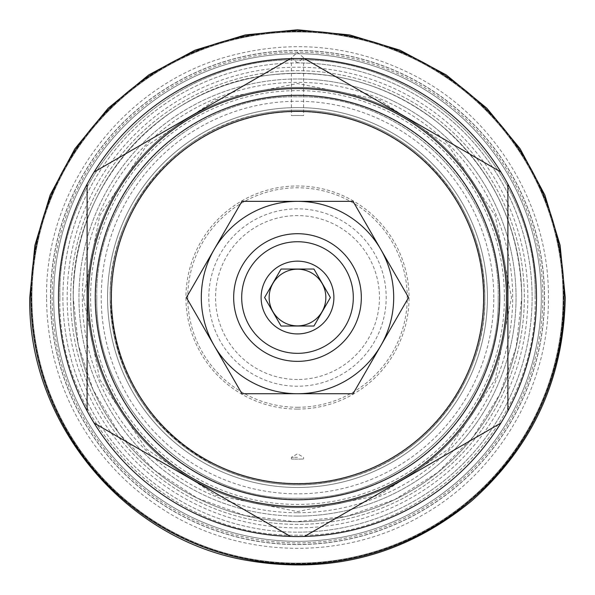 <?xml version="1.0" encoding="UTF-8"?>
<svg xmlns="http://www.w3.org/2000/svg" width="595" height="595" viewBox="0 0 595 595"><rect width="100%" height="100%" fill="white"/><g stroke="black" fill="none" stroke-linecap="round" stroke-linejoin="round"><path stroke-width="0.45" stroke-dasharray="2.98 2.23" d="M73.252 297.537A224.248 224.248 0 0 0 297.5 521.785A224.248 224.248 0 0 0 521.748 297.537A224.248 224.248 0 0 0 297.5 73.289A224.248 224.248 0 0 0 73.252 297.537A224.248 224.248 0 0 0 297.5 521.785A224.248 224.248 0 0 0 521.748 297.537A224.248 224.248 0 0 0 297.5 73.289A224.248 224.248 0 0 0 73.252 297.537L78.28 344.736L93.118 389.822L119.201 433.547L154.596 470.325L197.317 498.164L245.147 515.605L295.685 521.778L346.387 516.371L394.619 499.674L437.712 472.549L473.062 437.057L499.651 394.611L516.155 347.316L521.748 297.537A224.248 224.248 0 0 0 297.5 73.289A224.248 224.248 0 0 1 521.748 297.537A224.248 224.248 0 0 1 297.5 521.785A224.248 224.248 0 0 0 521.748 297.537C520.231 226.479 492.221 168.14 437.712 122.525C388.014 83.969 331.913 68.15 269.394 75.059C160.323 86.513 70.946 187.894 73.252 297.537M50.463 297.537A247.037 247.037 0 0 1 297.5 50.501A247.037 247.037 0 0 1 544.537 297.537A247.037 247.037 0 0 1 297.5 544.574A247.037 247.037 0 0 1 50.463 297.537A247.037 247.037 0 0 1 297.5 50.501A247.037 247.037 0 0 1 544.537 297.537A247.037 247.037 0 0 1 297.5 544.574A247.037 247.037 0 0 1 50.463 297.537M297.5 521.785A224.248 224.248 0 0 1 73.252 297.537A224.248 224.248 0 0 1 297.5 73.289A224.248 224.248 0 0 0 73.252 297.537A224.248 224.248 0 0 0 297.5 521.785M297.5 544.44A246.903 246.903 0 0 0 544.403 297.537A246.903 246.903 0 0 0 297.5 50.635A246.903 246.903 0 0 0 50.597 297.537A246.903 246.903 0 0 0 297.5 544.44A246.903 246.903 0 0 0 544.403 297.537A246.903 246.903 0 0 0 297.5 50.635A246.903 246.903 0 0 0 50.597 297.537A246.903 246.903 0 0 0 297.5 544.44M297.5 563.606A266.069 266.069 0 0 0 563.569 297.537A266.069 266.069 0 0 0 297.5 31.468A266.069 266.069 0 0 0 31.431 297.537A266.069 266.069 0 0 0 297.5 563.606A266.069 266.069 0 0 0 563.569 297.537A266.069 266.069 0 0 0 297.5 31.468A266.069 266.069 0 0 0 31.431 297.537A266.069 266.069 0 0 0 297.5 563.606M297.5 62.929L291.416 57.685L297.5 52.39L303.584 57.685L297.5 62.929A234.608 234.608 0 0 0 62.892 297.537A234.608 234.608 0 0 0 297.5 532.146A234.608 234.608 0 0 1 62.892 297.537A234.608 234.608 0 0 1 297.5 62.929A234.608 234.608 0 0 1 532.109 297.537A234.608 234.608 0 0 1 297.5 532.146A234.608 234.608 0 0 0 532.109 297.537A234.608 234.608 0 0 0 297.5 62.929M297.5 115.497C305.131 115.601 305.131 115.601 297.5 115.497C305.131 115.601 305.131 115.601 297.5 115.497C289.877 115.601 289.877 115.601 297.5 115.497C289.877 115.601 289.877 115.601 297.5 115.497M297.5 564.12A266.582 266.582 0 0 0 564.082 297.537A266.582 266.582 0 0 0 297.5 30.955A266.582 266.582 0 0 0 30.918 297.537A266.582 266.582 0 0 0 297.5 564.12A266.582 266.582 0 0 1 30.918 297.537A266.582 266.582 0 0 1 297.5 30.955A266.582 266.582 0 0 0 30.918 297.537A266.582 266.582 0 0 0 297.5 564.12A266.582 266.582 0 0 0 564.082 297.537A266.582 266.582 0 0 0 297.5 30.955A266.582 266.582 0 0 1 564.082 297.537A266.582 266.582 0 0 1 297.5 564.12M297.5 541.331A243.794 243.794 0 0 0 541.294 297.537A243.794 243.794 0 0 0 297.5 53.736A243.794 243.794 0 0 1 541.294 297.537A243.794 243.794 0 0 0 297.5 53.736A243.794 243.794 0 0 0 53.706 297.537A243.794 243.794 0 0 1 297.5 53.736A243.794 243.794 0 0 0 53.706 297.537A243.794 243.794 0 0 0 297.5 541.331A243.794 243.794 0 0 1 53.706 297.537A243.794 243.794 0 0 1 297.5 53.736A243.794 243.794 0 0 1 541.294 297.537A243.794 243.794 0 0 1 297.5 541.331A243.794 243.794 0 0 0 541.294 297.537A243.794 243.794 0 0 1 297.5 541.331A243.794 243.794 0 0 1 53.706 297.537A243.794 243.794 0 0 0 297.5 541.331A243.794 243.794 0 0 1 53.706 297.537A243.794 243.794 0 0 1 297.5 53.736A243.794 243.794 0 0 1 541.294 297.537A243.794 243.794 0 0 1 297.5 541.331A243.794 243.794 0 0 0 541.294 297.537A243.794 243.794 0 0 0 297.5 53.736A243.794 243.794 0 0 0 53.706 297.537A243.794 243.794 0 0 0 297.5 541.331M31.952 297.537A265.549 265.549 0 0 1 297.5 31.989A265.549 265.549 0 0 1 563.048 297.537A265.549 265.549 0 0 1 297.5 563.086A265.549 265.549 0 0 1 31.952 297.537A265.549 265.549 0 0 0 297.5 563.086A265.549 265.549 0 0 0 563.048 297.537A265.549 265.549 0 0 0 297.5 31.989A265.549 265.549 0 0 0 31.952 297.537M290.509 58.63A239.004 239.004 0 0 1 297.5 58.533A239.004 239.004 0 0 1 304.491 58.63M304.491 536.445A239.004 239.004 0 0 1 297.5 536.541A239.004 239.004 0 0 1 290.509 536.445M94.099 423.045A239.004 239.004 0 0 1 87.108 410.929M87.108 184.145A239.004 239.004 0 0 1 94.099 172.029M507.892 184.145A239.004 239.004 0 0 0 500.901 172.029M500.901 423.045A239.004 239.004 0 0 0 507.892 410.929M297.5 499.77A202.233 202.233 0 0 0 499.733 297.537A202.233 202.233 0 0 0 297.5 95.304A202.233 202.233 0 0 0 95.267 297.537A202.233 202.233 0 0 0 297.5 499.77M380.926 345.435A96.197 96.197 0 0 0 380.926 249.64L380.696 249.238A96.197 96.197 0 0 0 297.731 201.341L297.269 201.341A96.197 96.197 0 0 0 214.304 249.238L214.074 249.64A96.197 96.197 0 0 0 214.074 345.435L214.304 345.836A96.197 96.197 0 0 0 297.269 393.734L297.731 393.734A96.197 96.197 0 0 0 380.696 345.836L408.579 297.537L380.926 249.64M297.731 393.734L353.043 393.734L380.696 345.836M214.304 345.836L241.957 393.734L297.269 393.734M214.074 249.64L186.421 297.537L214.074 345.435M297.269 201.341L241.957 201.341L214.304 249.238M380.696 249.238L353.043 201.341L297.731 201.341M233.671 297.537A63.829 63.829 0 0 0 297.5 361.366A63.829 63.829 0 0 0 361.329 297.537A63.829 63.829 0 0 0 297.5 233.709A63.829 63.829 0 0 0 233.671 297.537M313.944 326.023L330.389 297.537L313.944 269.052L281.056 269.052L264.611 297.537L281.056 326.023L313.944 326.023M269.148 297.537A28.352 28.352 0 0 0 297.5 325.889A28.352 28.352 0 0 0 325.852 297.537A28.352 28.352 0 0 0 297.5 269.185A28.352 28.352 0 0 0 269.148 297.537M297.5 527.869A230.332 230.332 0 0 1 67.168 297.537A230.332 230.332 0 0 1 297.5 67.205A230.332 230.332 0 0 1 527.832 297.537A230.332 230.332 0 0 1 297.5 527.869M297.5 516.088A218.551 218.551 0 0 1 78.949 297.537A218.551 218.551 0 0 1 297.5 78.986A218.551 218.551 0 0 0 78.949 297.537A218.551 218.551 0 0 0 297.5 516.088A218.551 218.551 0 0 0 516.051 297.537A218.551 218.551 0 0 0 297.5 78.986A218.551 218.551 0 0 1 516.051 297.537A218.551 218.551 0 0 1 297.5 516.088M297.5 512.719A215.182 215.182 0 0 0 512.682 297.537A215.182 215.182 0 0 0 297.5 82.355A215.182 215.182 0 0 0 82.318 297.537A215.182 215.182 0 0 0 297.5 512.719M483.423 297.537A185.923 185.923 0 0 1 297.5 483.46A185.923 185.923 0 0 1 111.577 297.537A185.923 185.923 0 0 1 297.5 111.615A185.923 185.923 0 0 1 483.423 297.537A185.923 185.923 0 0 0 297.5 111.615A185.923 185.923 0 0 0 111.577 297.537A185.923 185.923 0 0 0 297.5 483.46A185.923 185.923 0 0 0 483.423 297.537A185.923 185.923 0 0 1 297.5 483.46A185.923 185.923 0 0 1 111.577 297.537A185.923 185.923 0 0 1 297.5 111.615A185.923 185.923 0 0 1 483.423 297.537M504.396 297.537A206.896 206.896 0 0 0 297.5 90.641A206.896 206.896 0 0 0 90.604 297.537A206.896 206.896 0 0 0 297.5 504.434A206.896 206.896 0 0 0 504.396 297.537M507.505 297.537A210.005 210.005 0 0 0 297.5 87.532A210.005 210.005 0 0 0 87.495 297.537A210.005 210.005 0 0 0 297.5 507.542A210.005 210.005 0 0 0 507.505 297.537A210.005 210.005 0 0 0 297.5 87.532A210.005 210.005 0 0 0 87.495 297.537A210.005 210.005 0 0 0 297.5 507.542A210.005 210.005 0 0 0 507.505 297.537A210.005 210.005 0 0 0 297.5 87.532A210.005 210.005 0 0 0 87.495 297.537A210.005 210.005 0 0 0 297.5 507.542A210.005 210.005 0 0 0 507.505 297.537A210.005 210.005 0 0 0 297.5 87.532A210.005 210.005 0 0 0 87.495 297.537A210.005 210.005 0 0 0 297.5 507.542A210.005 210.005 0 0 0 507.505 297.537M87.368 297.537A210.132 210.132 0 0 0 297.5 507.669A210.132 210.132 0 0 0 507.632 297.537A210.132 210.132 0 0 0 297.5 87.406A210.132 210.132 0 0 0 87.368 297.537A210.132 210.132 0 0 0 297.5 507.669A210.132 210.132 0 0 0 507.632 297.537A210.132 210.132 0 0 0 297.5 87.406A210.132 210.132 0 0 0 87.368 297.537A210.132 210.132 0 0 0 297.5 507.669A210.132 210.132 0 0 0 507.632 297.537A210.132 210.132 0 0 0 297.5 87.406A210.132 210.132 0 0 0 87.368 297.537A210.132 210.132 0 0 0 297.5 507.669A210.132 210.132 0 0 0 507.632 297.537A210.132 210.132 0 0 0 297.5 87.406A210.132 210.132 0 0 0 87.368 297.537M484.851 297.537A187.351 187.351 0 0 1 297.5 484.888A187.351 187.351 0 0 1 110.149 297.537A187.351 187.351 0 0 1 297.5 110.187A187.351 187.351 0 0 1 484.851 297.537A187.351 187.351 0 0 1 297.5 484.888A187.351 187.351 0 0 1 110.149 297.537A187.351 187.351 0 0 1 297.5 110.187A187.351 187.351 0 0 1 484.851 297.537A187.351 187.351 0 0 1 297.5 484.888A187.351 187.351 0 0 1 110.149 297.537A187.351 187.351 0 0 1 297.5 110.187A187.351 187.351 0 0 1 484.851 297.537A187.351 187.351 0 0 1 297.5 484.888A187.351 187.351 0 0 1 110.149 297.537A187.351 187.351 0 0 1 297.5 110.187A187.351 187.351 0 0 1 484.851 297.537A187.351 187.351 0 0 0 297.5 110.187A187.351 187.351 0 0 0 110.149 297.537C113.139 373.571 148.118 429.649 215.078 465.781C259.539 486.844 305.376 490.451 352.59 476.602C429.568 454.208 486.078 377.736 484.851 297.537A187.351 187.351 0 0 1 297.5 484.888A187.351 187.351 0 0 1 110.149 297.537C108.565 211.166 174.61 130.045 259.509 114.084C287.854 108.305 316.049 108.967 344.089 116.077C372.091 123.358 397.118 136.352 419.17 155.079C461.854 192.981 483.75 240.469 484.851 297.537A187.351 187.351 0 0 1 297.5 484.888A187.351 187.351 0 0 1 110.149 297.537A187.351 187.351 0 0 1 297.5 110.187A187.351 187.351 0 0 1 484.851 297.537M499.48 297.537A201.98 201.98 0 0 1 297.5 499.517A201.98 201.98 0 0 1 95.52 297.537A201.98 201.98 0 0 1 297.5 95.557A201.98 201.98 0 0 1 499.48 297.537M297.5 409.092A111.555 111.555 0 0 0 409.055 297.537A111.555 111.555 0 0 0 297.5 185.982A111.555 111.555 0 0 0 185.945 297.537A111.555 111.555 0 0 0 297.5 409.092M297.5 407.285A109.748 109.748 0 0 0 407.248 297.537A109.748 109.748 0 0 0 297.5 187.789A109.748 109.748 0 0 0 187.752 297.537A109.748 109.748 0 0 0 297.5 407.285M297.5 208.845A88.692 88.692 0 0 0 208.808 297.537A88.692 88.692 0 0 0 297.5 386.229A88.692 88.692 0 0 0 386.192 297.537A88.692 88.692 0 0 0 297.5 208.845M297.5 379.484A81.946 81.946 0 0 1 215.554 297.537A81.946 81.946 0 0 1 297.5 215.591A81.946 81.946 0 0 1 379.446 297.537A81.946 81.946 0 0 1 297.5 379.484M487.439 297.537A189.939 189.939 0 0 1 297.5 487.476A189.939 189.939 0 0 1 107.561 297.537A189.939 189.939 0 0 1 297.5 107.598A189.939 189.939 0 0 1 487.439 297.537A189.939 189.939 0 0 1 297.5 487.476A189.939 189.939 0 0 1 107.561 297.537A189.939 189.939 0 0 1 297.5 107.598A189.939 189.939 0 0 1 487.439 297.537A189.939 189.939 0 0 1 297.5 487.476A189.939 189.939 0 0 1 107.561 297.537A189.939 189.939 0 0 1 297.5 107.598A189.939 189.939 0 0 1 487.439 297.537A189.939 189.939 0 0 1 297.5 487.476A189.939 189.939 0 0 1 107.561 297.537A189.939 189.939 0 0 1 297.5 107.598A189.939 189.939 0 0 1 487.439 297.537M297.5 457.324L291.416 457.324L297.5 457.324M297.5 459.117C289.646 458.998 289.646 458.998 297.5 459.117C289.646 458.998 289.646 458.998 297.5 459.117C305.354 458.998 305.354 458.998 297.5 459.117C305.354 458.998 305.354 458.998 297.5 459.117M70.664 297.537A226.836 226.836 0 0 0 297.5 524.374A226.836 226.836 0 0 0 524.336 297.537A226.836 226.836 0 0 0 297.5 70.701A226.836 226.836 0 0 0 70.664 297.537A226.836 226.836 0 0 1 297.5 70.701A226.836 226.836 0 0 1 524.336 297.537A226.836 226.836 0 0 1 297.5 524.374A226.836 226.836 0 0 1 70.664 297.537M52.152 297.537A245.348 245.348 0 0 0 297.5 542.885A245.348 245.348 0 0 0 542.848 297.537A245.348 245.348 0 0 0 297.5 52.189A245.348 245.348 0 0 0 52.152 297.537M493.783 297.537A196.283 196.283 0 0 0 297.5 101.254A196.283 196.283 0 0 0 101.217 297.537A196.283 196.283 0 0 0 297.5 493.82A196.283 196.283 0 0 0 493.783 297.537M59.917 297.537C56.644 170.587 170.549 56.681 297.5 59.954C424.451 56.681 538.356 170.587 535.084 297.537C538.356 170.587 424.451 56.681 297.5 59.954C170.549 56.681 56.644 170.587 59.917 297.537C56.644 424.488 170.549 538.393 297.5 535.121C424.451 538.393 538.356 424.488 535.084 297.537C538.356 424.488 424.451 538.393 297.5 535.121C170.549 538.393 56.644 424.488 59.917 297.537M96.814 297.537C94.055 190.303 190.266 94.092 297.5 96.851C404.734 94.092 500.945 190.303 498.186 297.537C500.945 190.303 404.734 94.092 297.5 96.851C190.266 94.092 94.055 190.303 96.814 297.537C94.055 404.771 190.266 500.983 297.5 498.223C404.734 500.983 500.945 404.771 498.186 297.537C500.945 404.771 404.734 500.983 297.5 498.223C190.266 500.983 94.055 404.771 96.814 297.537M303.584 57.685L303.584 115.601M291.416 57.685L291.416 115.601M291.416 459.005L291.416 457.324L297.5 453.814L303.584 457.324L303.584 459.005M46.581 297.537C44.87 188.764 122.563 85.278 227.498 56.584C293.915 38.34 357.543 45.361 418.382 77.655C497.435 120.131 549.282 207.774 548.419 297.537C549.23 385.954 499.012 472.4 421.818 515.493C341.991 562.126 236.483 558.817 159.743 507.26C121.663 481.98 92.47 448.868 72.166 407.925C55.231 373.08 46.7 336.287 46.581 297.537M83.478 297.537L99.774 215.635L146.162 146.206L215.591 99.811L297.493 83.516L379.394 99.804L448.823 146.199L495.226 215.628L511.522 297.537L495.226 379.446L448.831 448.875L379.394 495.263L297.493 511.559L215.598 495.263L146.162 448.868L99.774 379.439L83.478 297.537"/><path stroke-width="0.89" d="M297.5 564.12A266.582 266.582 0 0 0 564.082 297.537A266.582 266.582 0 0 0 297.5 30.955A266.582 266.582 0 0 0 30.918 297.537A266.582 266.582 0 0 0 297.5 564.12M94.099 423.045A239.004 239.004 0 0 0 290.509 536.445L94.099 423.045A239.004 239.004 0 0 1 290.509 58.63L94.099 172.029L290.509 58.63A239.004 239.004 0 0 1 297.5 58.533A239.004 239.004 0 0 1 500.901 172.029L304.491 58.63L500.901 172.029A239.004 239.004 0 0 1 507.892 410.929L507.892 184.145L507.892 410.929A239.004 239.004 0 0 1 304.491 536.445L500.901 423.045L304.491 536.445A239.004 239.004 0 0 1 297.5 536.541A239.004 239.004 0 0 1 290.509 536.445L94.099 423.045M297.5 506.509A208.971 208.971 0 0 1 88.529 297.537A208.971 208.971 0 0 1 297.5 88.566A208.971 208.971 0 0 1 506.471 297.537A208.971 208.971 0 0 1 297.5 506.509M87.108 184.145L87.108 410.929L87.108 184.145M297.5 499.77A202.233 202.233 0 0 0 499.733 297.537A202.233 202.233 0 0 0 297.5 95.304A202.233 202.233 0 0 0 95.267 297.537A202.233 202.233 0 0 0 297.5 499.77M297.5 483.72A186.183 186.183 0 0 0 483.683 297.537A186.183 186.183 0 0 0 297.5 111.354A186.183 186.183 0 0 0 111.317 297.537A186.183 186.183 0 0 0 297.5 483.72M380.696 345.836L353.043 393.734L241.957 393.734L186.421 297.537L241.957 201.341L353.043 201.341L408.579 297.537L380.696 345.836A96.197 96.197 0 0 1 297.731 393.734M380.926 345.435A96.197 96.197 0 0 0 380.926 249.64M214.074 249.64A96.197 96.197 0 0 0 214.074 345.435M214.304 249.238A96.197 96.197 0 0 1 297.269 201.341M297.731 201.341A96.197 96.197 0 0 1 380.696 249.238M297.269 393.734A96.197 96.197 0 0 1 214.304 345.836M233.671 297.537A63.829 63.829 0 0 0 297.5 361.366A63.829 63.829 0 0 0 361.329 297.537A63.829 63.829 0 0 0 297.5 233.709A63.829 63.829 0 0 0 233.671 297.537M353.304 297.537A55.804 55.804 0 0 0 297.5 241.734A55.804 55.804 0 0 0 241.696 297.537A55.804 55.804 0 0 0 297.5 353.341A55.804 55.804 0 0 0 353.304 297.537M261.116 297.537A36.384 36.384 0 0 0 297.5 333.921A36.384 36.384 0 0 0 333.884 297.537A36.384 36.384 0 0 0 297.5 261.153A36.384 36.384 0 0 0 261.116 297.537M313.944 326.023L330.389 297.537L313.944 269.052L281.056 269.052L264.611 297.537L281.056 326.023L313.944 326.023M269.148 297.537A28.352 28.352 0 0 0 297.5 325.889A28.352 28.352 0 0 0 325.852 297.537A28.352 28.352 0 0 0 297.5 269.185A28.352 28.352 0 0 0 269.148 297.537M565.25 297.537L560.103 245.304L544.871 195.071L520.127 148.78L486.829 108.208L446.25 74.91L399.959 50.166L349.734 34.934L297.5 29.787L245.266 34.934L195.034 50.166L148.743 74.91L108.171 108.208L74.873 148.787L50.129 195.078L34.897 245.304L29.75 297.537C27.482 420.977 121.863 536.913 243.206 559.724C328.299 575.365 404.362 555.842 471.389 501.139C532.391 446.971 563.681 379.104 565.25 297.537"/></g></svg>
